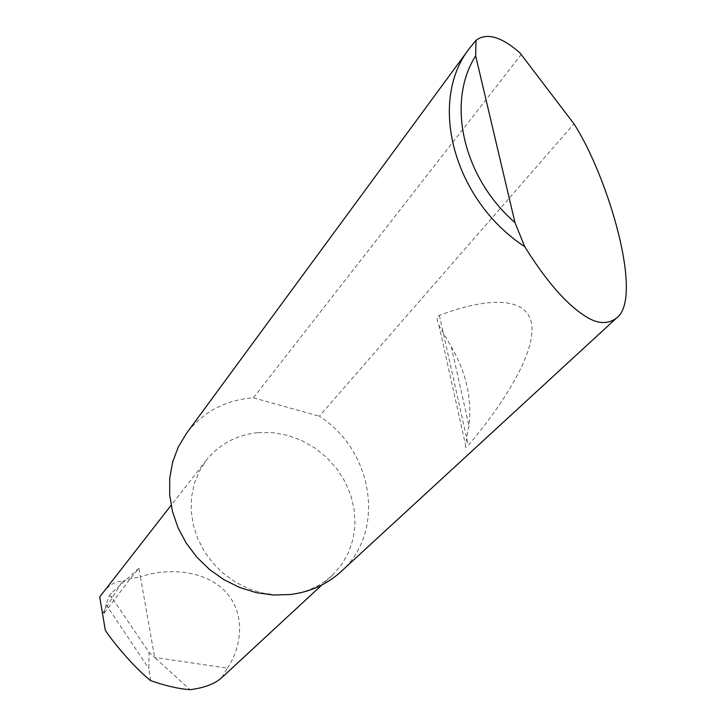 <?xml version="1.0" encoding="UTF-8"?>
<svg xmlns="http://www.w3.org/2000/svg" width="726" height="726" viewBox="0 0 726 726"><rect width="100%" height="100%" fill="white"/><g stroke="black" fill="none" stroke-linecap="round" stroke-linejoin="round"><path stroke-width="0.54" stroke-dasharray="3.63 2.72" d="M451.291 346.765C466.273 372.656 472.163 399.001 468.951 425.826L465.502 444.82C464.894 447.942 465.82 448.114 468.297 445.347C509.552 396.641 537.222 347.473 531.214 321.972C525.188 296.48 486.529 297.469 439.339 315.347C436.671 316.99 436.526 320.302 438.912 325.284L451.291 346.765L468.951 425.826M341.22 571.407C386.187 531.786 373.518 450.311 319.295 416.207L573.957 123.819M521.468 54.241L253.41 397.821L251.468 397.957C224.252 400.561 202.572 412.404 186.41 433.476M258.238 432.605L272.903 432.66L287.532 435.319L301.689 440.482L314.912 447.978L326.791 457.58L336.964 468.96L345.095 481.783L350.93 495.64L354.27 510.097L355.005 524.707L353.081 538.982L348.553 552.477L341.538 564.746L332.245 575.364C320.547 586.145 306.436 592.543 289.901 594.567L275.971 594.921L261.932 592.897L248.201 588.532L235.188 581.962L223.29 573.368L212.863 563.004L204.215 551.197L197.608 538.293L193.225 524.68L191.192 510.759L191.555 496.965L194.287 483.679L199.287 471.301L206.402 460.175C219.551 443.94 236.83 434.756 258.238 432.605M105.288 630.114L102.302 611.837L104.199 613.252L106.005 604.522L109.281 595.756L111.922 597.652L149.066 652.365L154.638 657.447L227.383 668.156L221.684 677.73M227.383 668.156C241.685 647.283 246.341 613.016 224.888 590.973C203.334 569.039 165.21 568.113 140.408 576.825L138.893 568.258L130.235 578.713L104.199 613.252M102.302 611.837L99.707 596.908M102.402 593.142C108.846 585.047 115.488 581.127 122.349 581.363L103.319 612.354M122.349 581.363L130.235 578.713L140.408 576.825L154.638 657.447L190.058 689.7M109.281 595.756L111.405 593.187L111.922 597.652M138.893 568.258L111.405 593.187M150.581 680.571L148.83 668.528L149.066 652.365M253.41 397.821L319.295 416.207M439.339 315.347L468.297 445.347M332.245 575.364L321.854 584.984M206.402 460.175L171.1 505.305M438.921 325.284L465.502 444.82M106.005 604.522L148.83 668.528"/><path stroke-width="1.09" d="M573.957 123.819C607.88 176.273 644.252 298.159 616.537 318.024C607.29 324.949 596.237 323.914 583.377 314.921C565.127 302.769 545.58 280.027 524.744 246.704C453.405 199.895 427.587 101.404 469.559 48.225L475.984 40.347C486.647 32.407 501.312 36.59 519.97 52.907L573.957 123.819M469.559 48.225L186.41 433.476L178.26 447.053L172.643 462.063L169.739 478.098L169.666 494.696L172.443 511.376L178.006 527.666L186.201 543.075L196.81 557.151L209.515 569.474L223.944 579.684L239.671 587.479L256.233 592.634L273.139 595.011L289.901 594.567C309.948 592.117 327.054 584.394 341.22 571.407L616.537 318.024M321.854 584.984L221.684 677.73C214.86 683.874 204.315 687.858 190.058 689.7C178.442 688.82 165.283 685.78 150.581 680.571C133.711 667.239 111.477 640.232 105.288 630.114L99.707 596.908L171.1 505.305M475.984 40.347L475.675 55.857L514.979 222.573L524.744 246.704M475.675 55.857C446.082 102.039 462.879 177.38 514.979 222.573"/></g></svg>
